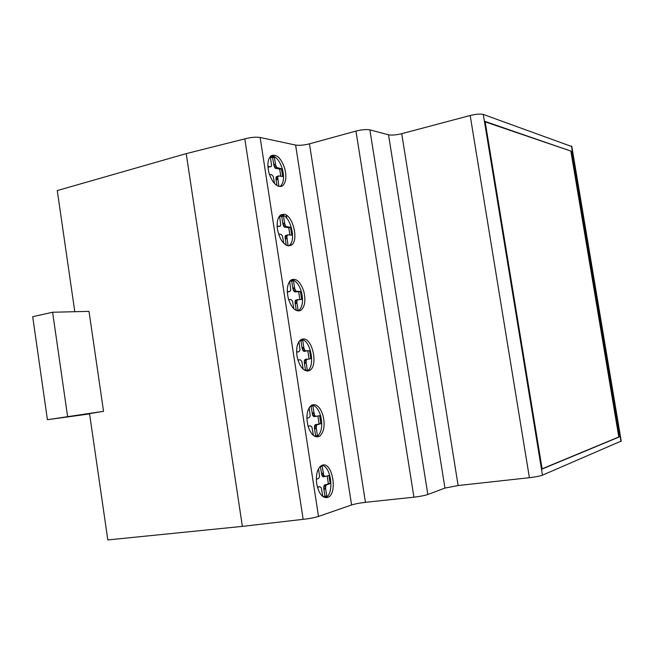<?xml version="1.0" encoding="UTF-8"?>
<svg xmlns="http://www.w3.org/2000/svg" width="654" height="654" viewBox="0 0 654 654"><rect width="100%" height="100%" fill="white"/><g stroke="black" fill="none" stroke-linecap="round" stroke-linejoin="round"><path stroke-width="0.98" d="M327.474 497.522C322.348 498.144 318.751 493.557 316.691 483.764C315.686 474.591 317.296 468.509 321.515 465.509L322.471 465.133C332.355 461.691 337.93 493.083 328.169 497.228L327.474 497.522M316.511 436.897L317.525 436.316C321.735 432.09 322.765 425.264 320.615 415.821C318.621 409.379 315.759 405.758 312.032 404.965M322.994 415.47C325.152 424.92 324.131 431.754 319.929 435.981L319.283 436.39C314.672 438.025 310.92 434.591 308.034 426.097C305.802 415.928 307.012 408.946 311.672 405.145C316.373 403.493 320.149 406.935 322.994 415.47M298.142 310.985L298.437 310.822C302.549 307.355 303.538 301.028 301.42 291.856C299.115 284.49 295.837 280.419 291.594 279.65M303.775 291.365C305.892 300.554 304.903 306.881 300.807 310.348L300.521 310.503C295.624 311.974 291.586 308.083 288.414 298.829C286.288 289.608 287.253 283.264 291.308 279.814C296.376 277.983 300.529 281.833 303.775 291.365M307.928 371.006C302.679 370.671 299.025 365.602 296.965 355.809C296.009 347.732 297.366 342.328 301.012 339.606L302.974 338.985C312.481 337.521 318.531 366.199 309.628 370.434L307.928 371.006M288.635 245.888L288.872 245.749C296.932 241.514 290.531 215.06 281.343 214.782L281.024 214.757M288.586 245.888C283.223 244.596 279.511 239.062 277.451 229.276C276.56 222.156 277.68 217.357 280.795 214.904L283.697 214.21C292.853 214.496 299.262 240.974 291.226 245.209L288.586 245.888M279.953 186.578L280.133 186.464C283.664 183.333 284.433 177.586 282.438 169.222C279.789 160.9 276.111 156.355 271.402 155.562M284.76 168.601C286.754 176.981 285.986 182.736 282.463 185.859L281.334 186.398C276.315 186.921 272.203 182.441 269.007 172.967C267.004 164.563 267.739 158.799 271.23 155.677C276.601 153.747 281.106 158.055 284.76 168.601M89.582 413.908L47.415 419.704L103.536 411.317L89.549 413.647L107.82 539.934L242.372 526.38L303.145 519.333C309.228 518.671 314.345 517.698 318.506 516.423L351.582 504.97C355.13 503.874 359.749 502.991 365.439 502.321L413.925 497.179C419.901 496.476 424.536 495.585 427.839 494.506L444.949 488.08L458.127 485.546L529.397 477.698C535.454 476.97 539.812 476.12 542.477 475.164L621.218 441.049M571.817 146.578L483.29 114.425C480.404 113.739 476.03 114.098 470.177 115.505L401.719 133.678C396.161 135.018 391.762 135.394 388.525 134.814L369.886 129.868C366.371 129.239 361.727 129.639 355.964 131.07L309.456 143.839C303.963 145.196 299.352 145.605 295.608 145.065L260.137 137.471C255.755 136.85 250.646 137.315 244.8 138.877L186.218 153.633L57.266 190.567L74.793 311.705M542.141 469.016L485.104 121.448L571.449 151.287L619.354 436.905L542.141 469.016M286.321 215.182L286.804 218.281M290.744 243.787L290.989 245.348M286.174 245.144L285.062 236.674L285.43 235.612L287.899 234.827L291.717 235.138L290.507 227.322L285.839 226.464L284.727 223.872L283.517 216.155L279.798 215.755M289.877 234.99L288.757 227.739L284.081 226.889L282.969 224.297L281.76 216.58L279.618 216.351M279.56 216.024L280.729 224.894L280.362 225.965L277.173 226.685M283.517 216.155L281.76 216.58M284.572 223.014L282.822 223.431M284.727 223.872L282.969 224.297M285.128 225.311L283.37 225.728M285.839 226.464L284.081 226.889M286.681 226.971L284.931 227.388M290.507 227.322L288.757 227.739M276.977 185.589L275.98 179.049L276.323 176.654L278.784 175.893L282.642 176.531L281.441 168.757L276.724 167.506L275.612 164.865L274.402 157.189L270.38 156.42M280.795 176.22L279.708 169.214L274.982 167.98L273.863 165.339L272.661 157.663L270.494 157.254M270.364 156.429L271.565 165.519L271.189 166.533L267.952 167.171M274.402 157.189L272.661 157.663M275.457 164.007L273.715 164.481M275.612 164.865L273.863 165.339M276.013 166.312L274.263 166.778M276.724 167.506L274.982 167.98M277.582 168.078L275.833 168.544M281.441 168.757L279.708 169.214M278.113 186.161L278.898 186.284L277.697 177.209L278.784 175.893M278.064 176.196L276.323 176.654M277.697 177.209L275.947 177.667M277.729 178.591L275.98 179.049M277.844 179.441L276.094 179.899M269.432 174.356L271.672 174.724L273.266 176.49L274.549 183.553M270.454 166.827L267.903 166.378M286.477 245.299L288.038 245.405L286.82 236.266L287.899 234.827M287.188 235.195L285.43 235.612M286.82 236.266L285.062 236.674M286.861 237.672L285.103 238.081M286.975 238.53L285.218 238.939M278.588 234.083L280.86 234.263L282.438 235.922L283.771 243.288M279.634 226.325L277.141 226.096M571.449 151.287L485.17 121.848M306.906 371.014L307.241 370.843C315.792 366.812 310.666 339.524 301.339 339.426M304.772 370.319L307.29 370.017L306.097 362.193L306.407 359.561L310.83 358.662L309.612 350.757L305.042 350.74L303.947 348.247L302.72 340.44L299.712 340.669M297.905 360.002L300.219 359.757L301.772 361.196L303.211 369.208M298.952 341.633L300.047 350.045L298.984 351.729L296.614 351.95M298.984 351.729L296.622 352.105M306.219 363.068L304.429 363.371L304.274 361.049L305.32 359.357L307.102 359.046M305.492 370.229L304.429 363.371M306.097 362.193L304.314 362.504M306.056 360.738L304.274 361.049M306.407 359.561L304.625 359.872M295.935 310.307L298.052 310.241L296.867 302.467L297.186 299.908L301.666 299.409L300.448 291.553L295.829 291.128L294.725 288.586L293.507 280.828L290.147 280.779M288.635 299.597L290.932 299.565L292.493 301.11L293.883 308.811M289.648 281.383L290.785 290.016L289.697 291.578L287.269 291.586M289.697 291.578L287.286 291.954M296.99 303.333L295.216 303.685L295.06 301.396L295.42 300.268L297.889 299.467M296.237 310.298L295.216 303.685M296.867 302.467L295.101 302.827M296.826 301.036L295.06 301.396M297.186 299.908L295.42 300.268M300.448 291.553L294.905 291.929L294.063 291.496L292.959 288.962L291.741 281.204L289.804 281.179M299.851 299.442L298.69 291.921M296.671 291.561L294.905 291.929M295.829 291.128L294.063 291.496M295.126 290.016L293.36 290.384M294.725 288.586L292.959 288.962M294.578 287.727L292.804 288.095M293.507 280.828L291.741 281.204M309.612 350.757L303.26 351.059L302.164 348.566L300.938 340.767L299.524 340.881M309.04 358.842L307.838 351.075M305.876 351.1L304.094 351.419M305.042 350.74L303.26 351.059M304.347 349.661L302.565 349.98M303.947 348.247L302.164 348.566M303.791 347.38L302.009 347.699M302.72 340.44L300.938 340.767M103.536 411.317L89.009 311.361L52.614 312.244L32.7 316.691L47.415 419.704M52.614 312.244L67.575 416.336M619.354 436.905L618.807 436.97L570.917 151.417M244.8 138.877L303.145 519.333M186.218 153.633L242.372 526.38M323.19 496.762L324.948 496.198L323.746 488.301L324.032 485.505L328.357 483.747L327.172 476.055M323.599 497.007L326.763 496.002L325.553 488.088L325.839 485.301L330.156 483.535L328.921 475.548L323.468 476.815L321.964 475.605L320.37 466.58M317.378 487.05L319.798 486.658L321.318 487.859L322.855 496.525M318.555 468.64L319.577 476.586L318.547 478.54L316.315 479.186M325.275 476.603L323.771 475.384L322.136 466.106L319.978 466.686M323.223 473.112L321.416 473.332M323.378 473.986L321.572 474.207M323.771 475.384L321.964 475.605M324.458 476.374L322.651 476.594M330.156 483.535L328.357 483.747M326.518 484.63L324.711 484.843M314.353 436.104L315.62 435.817L314.427 427.961L314.721 425.247L319.103 423.898L317.885 416.034M314.541 436.21L317.419 435.572L316.225 427.7L316.52 424.986L320.885 423.637L319.659 415.691L314.173 416.672L312.661 415.347L311.034 406.142M308.05 426.163L310.405 425.787L311.942 427.103L313.429 435.45M309.154 407.72L310.209 415.887L309.162 417.718L306.865 418.159M315.964 416.402L314.451 415.086L312.825 405.832L310.233 406.281M313.904 412.805L312.105 413.075M314.059 413.671L312.26 413.941M314.451 415.086L312.661 415.347M315.146 416.108L313.356 416.377M320.885 423.637L319.103 423.898M317.206 424.397L315.408 424.65M316.52 424.986L314.721 425.247M316.176 426.22L314.378 426.482M316.225 427.7L314.427 427.961M316.34 428.583L314.541 428.836M317.419 435.572L315.62 435.817M308.083 426.269L310.405 425.787M325.839 485.301L324.032 485.505M325.504 486.584L323.697 486.797M325.553 488.088L323.746 488.301M325.676 488.971L323.861 489.184M326.763 496.002L324.948 496.198M317.468 487.361L319.798 486.658M325.381 497.661L325.749 497.498C334.554 493.852 331.161 465.983 321.882 465.337M542.109 468.836L618.807 436.97M483.29 114.425L542.477 475.164M571.441 146.038L620.981 441.36M470.177 115.505L529.397 477.698M401.719 133.678L458.127 485.546M388.525 134.814L444.949 488.08M369.886 129.868L427.839 494.506M355.964 131.07L413.925 497.179M309.456 143.839L365.439 502.321M295.608 145.065L351.582 504.97M260.137 137.471L318.506 516.423M319.283 436.39L316.871 436.725M300.807 310.348L298.437 310.822M282.463 185.859L280.133 186.464M291.226 245.209L288.872 245.749M309.628 370.434L307.241 370.843M571.76 146.218L621.243 441.213M328.169 497.228L325.749 497.498"/></g></svg>

